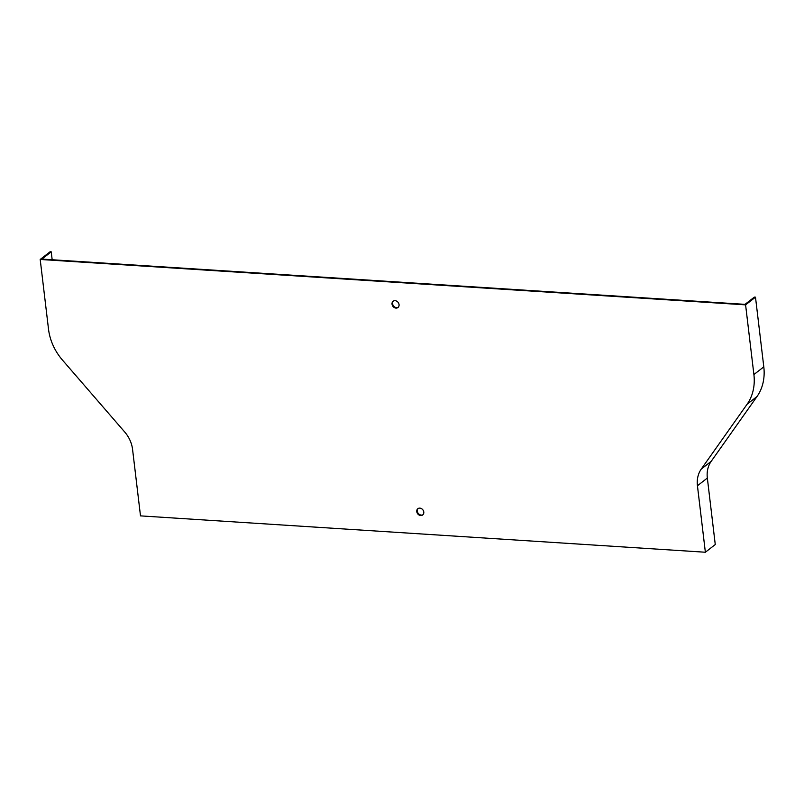 <?xml version="1.0" encoding="UTF-8"?>
<svg xmlns="http://www.w3.org/2000/svg" width="804" height="804" viewBox="0 0 804 804"><rect width="100%" height="100%" fill="white"/><g stroke="black" fill="none" stroke-linecap="round" stroke-linejoin="round"><path stroke-width="1.21" d="M132.57 449.406L140.499 515.877L705.369 552.237L715.269 544.539L707.339 478.068A28.492 23.497 -127.9 0 1 711.168 461.365L756.996 396.543A50.662 41.768 52.1 0 0 763.8 366.865L755.489 297.168L754.363 297.098L745.027 304.354L41.888 259.089L51.225 251.833L50.099 251.763L40.2 259.461L48.511 329.158A50.662 41.768 -127.9 0 0 62.551 360.182L124.67 431.949A28.492 23.497 52.1 0 1 132.57 449.406M705.369 552.237L697.44 485.767A28.492 23.497 52.1 0 1 701.269 469.064L747.097 404.241A50.662 41.768 -127.9 0 0 753.901 374.553L745.589 304.867L755.489 297.168M745.589 304.867L40.2 259.461M420.723 515.535A3.96 3.266 -127.9 0 0 422.713 514.952A3.96 3.266 -127.9 0 0 422.854 509.826A3.96 3.266 -127.9 0 0 417.849 508.711A3.96 3.266 -127.9 0 0 417.075 512.761A3.96 3.266 -127.9 0 0 420.723 515.535M395.99 308.093A3.96 3.266 -127.9 0 0 397.97 307.51A3.96 3.266 -127.9 0 0 398.121 302.384A3.96 3.266 -127.9 0 0 393.116 301.259A3.96 3.266 -127.9 0 0 392.342 305.319A3.96 3.266 -127.9 0 0 395.99 308.093M418.15 508.51A3.96 3.266 -127.9 0 0 417.728 512.52A3.96 3.266 -127.9 0 0 421.286 515.093A3.96 3.266 -127.9 0 0 422.974 514.721M393.417 301.058A3.96 3.266 -127.9 0 0 392.995 305.078A3.96 3.266 -127.9 0 0 396.553 307.651A3.96 3.266 -127.9 0 0 398.241 307.269M52.17 259.752L51.225 251.833M697.44 485.767L707.339 478.068M701.269 469.064L711.168 461.365M747.097 404.241L756.996 396.543M753.901 374.553L763.8 366.865"/></g></svg>
